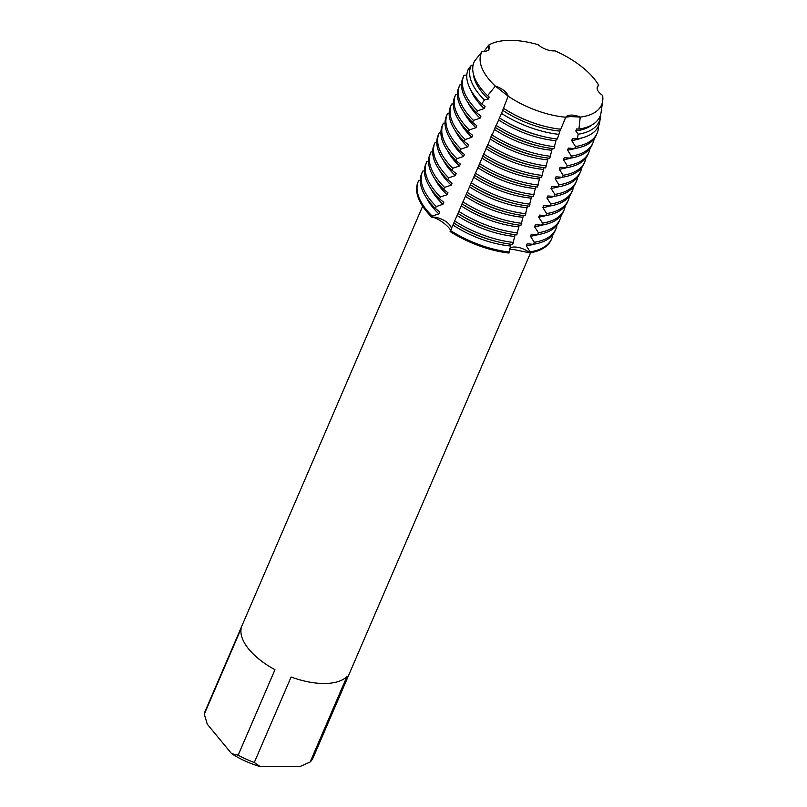 <?xml version="1.0" encoding="UTF-8"?>
<svg xmlns="http://www.w3.org/2000/svg" width="807" height="807" viewBox="0 0 807 807"><rect width="100%" height="100%" fill="white"/><g stroke="black" fill="none" stroke-linecap="round" stroke-linejoin="round"><path stroke-width="1.21" d="M570.64 116.571L565.757 117.217A13.336 6.345 -156.7 0 1 580.223 117.096L570.64 116.571L580.223 117.096A65.478 31.14 23.3 0 0 602.597 95.418A13.336 6.345 -156.7 0 1 597.372 86.793A13.336 6.345 -156.7 0 1 598.723 85.27L597.23 87.196L598.723 85.27A65.478 31.14 23.3 0 0 554.964 50.841A13.336 6.345 -156.7 0 1 538.098 44.688A65.478 31.14 23.3 0 0 509.641 40.35A65.478 31.14 23.3 0 0 488.679 45.091A13.336 6.345 -156.7 0 1 489.163 48.904A13.336 6.345 -156.7 0 1 482.132 51.446A65.478 31.14 23.3 0 0 495.347 86.117A13.336 6.345 -156.7 0 1 508.158 96.194A65.478 31.14 23.3 0 0 565.757 117.217L570.64 116.571M503.629 108.35A68.555 32.603 23.3 0 0 547.005 126.86A68.555 32.603 23.3 0 0 560.794 129.221L565.747 117.217A65.478 31.14 23.3 0 1 508.158 96.194L495.347 86.117L508.158 96.194L501.762 112.728L450.094 231.538A72.59 34.519 23.3 0 0 508.995 253.035L510.992 244.269M488.83 49.489L488.679 45.091L488.83 49.489M422.646 206.209L205.2 711.108A58.79 27.963 23.3 0 0 204.302 714.145L241.122 628.653A58.79 27.963 23.3 0 0 274.975 669.709L238.156 755.191A58.79 27.963 23.3 0 0 254.286 762.494L291.105 677.002A58.79 27.963 23.3 0 0 324.585 683.509A58.79 27.963 23.3 0 0 346.96 676.548L310.14 762.03A58.79 27.963 23.3 0 0 313.187 757.612L530.633 252.712M602.597 95.418A65.478 31.14 23.3 0 1 602.698 100.915A65.478 31.14 23.3 0 1 580.223 117.096L578.932 129.07L576.652 128.949L575.784 130.956L578.155 134.204L577.368 138.844L572.526 138.522L571.669 140.529L575.512 146.561L574.645 148.569L568.41 148.095L567.543 150.102L571.386 156.134L570.519 158.142L564.285 157.668L563.417 159.675L567.26 165.707L566.403 167.715L560.159 167.241L559.301 169.248L563.145 175.28L562.277 177.288L556.043 176.814L555.176 178.821L559.019 184.853L558.151 186.861L551.917 186.387L551.05 188.394L554.893 194.426L554.036 196.434L547.792 195.96L546.934 197.967L550.778 204L549.91 206.007L543.676 205.533L542.808 207.54L546.652 213.573L545.784 215.58L539.55 215.106L538.683 217.113L542.526 223.146L541.668 225.153L535.424 224.679L534.567 226.686L538.4 232.719L537.543 234.726L531.299 234.252L530.441 236.259L534.284 242.292L533.417 244.299L527.183 243.825L526.315 245.832L530.159 251.865L529.725 252.863A13.336 6.345 23.3 0 0 509.59 248.405A13.336 6.345 -156.7 0 1 514.462 247.013A13.336 6.345 -156.7 0 1 529.725 252.863L513.615 249.514L509.429 249.635M508.995 253.035A72.59 34.519 23.3 0 1 450.094 231.538C453.322 230.126 439.583 218.051 431.735 217.093A13.336 6.345 -156.7 0 1 447.088 222.419A13.336 6.345 -156.7 0 1 451.406 229.289A13.336 6.345 23.3 0 0 444.99 220.947A13.336 6.345 23.3 0 0 431.735 217.093L432.169 216.094L438.837 213.895L439.704 211.888L435.427 208.529L436.294 206.521L442.962 204.322L443.83 202.315L439.553 198.956L440.41 196.948L447.088 194.749L447.946 192.742L443.668 189.383L444.536 187.375L451.204 185.176L452.071 183.169L447.794 179.81L448.662 177.802L455.33 175.603L456.197 173.596L451.92 170.237L452.777 168.229L459.455 166.03L460.313 164.023L456.036 160.664L456.903 158.656L463.571 156.457L464.439 154.46L460.161 151.091L461.029 149.083L467.697 146.884L468.564 144.887L464.287 141.518L465.145 139.51L471.823 137.311L472.68 135.314L468.403 131.945L469.271 129.937L475.938 127.738L476.806 125.741L472.529 122.371L473.396 120.364L480.064 118.175L480.932 116.168L476.655 112.798L477.522 110.791L484.19 108.602L485.057 106.595L481.698 103.921L484.452 99.997L488.316 99.029L489.173 97.022L487.569 95.72L495.347 86.117A65.478 31.14 23.3 0 1 482.132 51.446L474.445 61.312A68.555 32.603 23.3 0 0 482.041 89.748A68.555 32.603 23.3 0 0 487.569 95.72M418.208 181.656A72.59 34.519 23.3 0 0 431.735 217.093A72.59 34.519 23.3 0 1 417.986 182.15L418.419 181.151A72.59 34.519 -156.7 0 1 418.651 180.637L420.286 180.465M552.896 234.585A72.59 34.519 -156.7 0 1 551.746 238.569L551.312 239.578A72.59 34.519 23.3 0 1 529.725 252.863A72.59 34.519 23.3 0 0 551.524 239.074M310.14 762.03L300.456 766.317L260.328 766.65L254.286 762.494M238.156 755.191L231.579 753.637A53.565 25.471 23.3 0 0 260.328 766.65M231.579 753.637L207.248 724.141L204.302 714.145M538.098 44.688A65.478 31.14 23.3 0 0 509.641 40.35A65.478 31.14 23.3 0 0 488.679 45.091L484.059 51.466M598.723 85.27A65.478 31.14 23.3 0 0 554.964 50.841M473.356 73.77A66.628 31.685 23.3 0 0 482.334 92.644A66.628 31.685 23.3 0 0 488.316 99.029M473.124 65.054L471.258 65.387L468.393 69.019A71.046 33.793 23.3 0 0 476.423 98.182A71.046 33.793 23.3 0 0 481.698 103.921M484.442 99.997A69.866 33.228 -156.7 0 1 479.086 94.177A69.866 33.228 -156.7 0 1 471.258 65.387M436.294 206.521A72.59 34.519 -156.7 0 1 431.009 200.772A72.59 34.519 -156.7 0 1 422.535 171.578L421.678 173.586A72.59 34.519 23.3 0 0 430.151 202.769A72.59 34.519 23.3 0 0 435.427 208.529M426.711 198.199A66.628 31.685 23.3 0 0 432.865 207.52A66.628 31.685 23.3 0 0 438.837 213.895M432.169 216.094A72.59 34.519 -156.7 0 1 426.893 210.345A72.59 34.519 -156.7 0 1 418.419 181.151M430.837 188.626A66.628 31.685 23.3 0 0 436.99 197.947A66.628 31.685 23.3 0 0 442.962 204.322M424.411 170.892L422.767 171.064A72.59 34.519 -156.7 0 0 422.535 171.578M440.41 196.948A72.59 34.519 -156.7 0 1 435.134 191.198A72.59 34.519 -156.7 0 1 426.661 162.005L425.793 164.013A72.59 34.519 23.3 0 0 434.267 193.196A72.59 34.519 23.3 0 0 439.553 198.956M434.953 179.053A66.628 31.685 23.3 0 0 441.106 188.374A66.628 31.685 23.3 0 0 447.088 194.749M428.537 161.319L426.893 161.491A72.59 34.519 -156.7 0 0 426.661 162.005M444.536 187.375A72.59 34.519 -156.7 0 1 439.26 181.625A72.59 34.519 -156.7 0 1 430.787 152.432L429.919 154.44A72.59 34.519 23.3 0 0 438.393 183.623A72.59 34.519 23.3 0 0 443.668 189.383M439.079 169.48A66.628 31.685 23.3 0 0 445.232 178.801A66.628 31.685 23.3 0 0 451.204 185.176M432.663 151.746L431.019 151.918A72.59 34.519 -156.7 0 0 430.787 152.432M448.662 177.802A72.59 34.519 -156.7 0 1 443.376 172.052A72.59 34.519 -156.7 0 1 434.902 142.859L434.045 144.867A72.59 34.519 23.3 0 0 442.518 174.06A72.59 34.519 23.3 0 0 447.794 179.81M443.204 159.907A66.628 31.685 23.3 0 0 449.358 169.228A66.628 31.685 23.3 0 0 455.33 175.603M436.779 142.173L435.134 142.345A72.59 34.519 -156.7 0 0 434.902 142.859M452.777 168.229A72.59 34.519 -156.7 0 1 447.502 162.479A72.59 34.519 -156.7 0 1 439.028 133.286L438.161 135.294A72.59 34.519 23.3 0 0 446.634 164.487A72.59 34.519 23.3 0 0 451.92 170.237M447.32 150.334A66.628 31.685 23.3 0 0 453.473 159.655A66.628 31.685 23.3 0 0 459.455 166.03M440.904 132.6L439.26 132.772A72.59 34.519 -156.7 0 0 439.028 133.286M456.903 158.656A72.59 34.519 -156.7 0 1 451.627 152.906A72.59 34.519 -156.7 0 1 443.154 123.713L442.286 125.721A72.59 34.519 23.3 0 0 450.76 154.914A72.59 34.519 23.3 0 0 456.036 160.664M451.446 140.761A66.628 31.685 23.3 0 0 457.599 150.082A66.628 31.685 23.3 0 0 463.571 156.457M445.03 123.037L443.386 123.199A72.59 34.519 -156.7 0 0 443.154 123.713M461.029 149.083A72.59 34.519 -156.7 0 1 455.743 143.333A72.59 34.519 -156.7 0 1 447.27 114.14L446.412 116.147A72.59 34.519 23.3 0 0 454.886 145.341A72.59 34.519 23.3 0 0 460.161 151.091M455.572 131.188A66.628 31.685 23.3 0 0 461.725 140.509A66.628 31.685 23.3 0 0 467.697 146.884M449.146 113.464L447.502 113.626A72.59 34.519 -156.7 0 0 447.27 114.14M465.145 139.51A72.59 34.519 -156.7 0 1 459.869 133.76A72.59 34.519 -156.7 0 1 451.395 104.567L450.528 106.574A72.59 34.519 23.3 0 0 459.001 135.768A72.59 34.519 23.3 0 0 464.287 141.518M459.687 121.615A66.628 31.685 23.3 0 0 465.841 130.936A66.628 31.685 23.3 0 0 471.823 137.311M453.272 103.891L451.627 104.053A72.59 34.519 -156.7 0 0 451.395 104.567M469.271 129.937A72.59 34.519 -156.7 0 1 463.995 124.187A72.59 34.519 -156.7 0 1 455.521 94.994L454.654 97.001A72.59 34.519 23.3 0 0 463.127 126.195A72.59 34.519 23.3 0 0 468.403 131.945M463.813 112.042A66.628 31.685 23.3 0 0 469.967 121.363A66.628 31.685 23.3 0 0 475.938 127.738M457.398 94.318L455.753 94.48A72.59 34.519 -156.7 0 0 455.521 94.994M473.396 120.364A72.59 34.519 -156.7 0 1 468.11 114.614A72.59 34.519 -156.7 0 1 459.647 85.421L458.78 87.428A72.59 34.519 23.3 0 0 467.253 116.622A72.59 34.519 23.3 0 0 472.529 122.371M467.939 102.469A66.628 31.685 23.3 0 0 474.092 111.79A66.628 31.685 23.3 0 0 480.064 118.175M461.513 84.745L459.879 84.906A72.59 34.519 -156.7 0 0 459.647 85.421M477.522 110.791A72.59 34.519 -156.7 0 1 472.236 105.041A72.59 34.519 -156.7 0 1 463.763 75.848L462.905 77.855A72.59 34.519 23.3 0 0 471.379 107.049A72.59 34.519 23.3 0 0 476.655 112.798M470.844 90.122A66.628 31.685 23.3 0 0 478.218 102.217A66.628 31.685 23.3 0 0 484.19 108.602M466.819 75.011L463.995 75.333A72.59 34.519 -156.7 0 0 463.763 75.848M453.786 222.974A72.59 34.519 23.3 0 0 498.928 242.06A72.59 34.519 23.3 0 0 512.687 244.471L515.118 234.696M457.912 213.401A72.59 34.519 23.3 0 0 503.043 232.487A72.59 34.519 23.3 0 0 516.803 234.898L519.244 225.123M462.038 203.828A72.59 34.519 23.3 0 0 507.169 222.914A72.59 34.519 23.3 0 0 520.929 225.324L523.36 215.55M466.153 194.255A72.59 34.519 23.3 0 0 511.295 213.341A72.59 34.519 23.3 0 0 525.054 215.751L527.485 205.977M470.279 184.682A72.59 34.519 23.3 0 0 515.421 203.768A72.59 34.519 23.3 0 0 529.17 206.178L531.611 196.404M474.405 175.109A72.59 34.519 23.3 0 0 519.537 194.194A72.59 34.519 23.3 0 0 533.296 196.605L535.727 186.831M478.521 165.536A72.59 34.519 23.3 0 0 523.662 184.621A72.59 34.519 23.3 0 0 537.422 187.032L539.853 177.258M482.647 155.963A72.59 34.519 23.3 0 0 527.788 175.048A72.59 34.519 23.3 0 0 541.547 177.459L543.979 167.685M486.772 146.39A72.59 34.519 23.3 0 0 531.904 165.475A72.59 34.519 23.3 0 0 545.663 167.886L548.094 158.111M490.888 136.817A72.59 34.519 23.3 0 0 536.03 155.902A72.59 34.519 23.3 0 0 549.789 158.313L552.22 148.538M495.014 127.244A72.59 34.519 23.3 0 0 540.155 146.329A72.59 34.519 23.3 0 0 553.915 148.74L556.376 138.895M499.402 117.852A71.046 33.793 23.3 0 0 543.747 136.635A71.046 33.793 23.3 0 0 557.375 139.016L560.552 129.191M578.932 129.07A68.555 32.603 23.3 0 0 601.104 112.314L602.698 100.915M503.417 108.219L503.407 108.209A66.628 31.685 23.3 0 0 503.417 108.219A66.628 31.685 23.3 0 0 546.329 126.699L547.005 126.86M575.784 130.956A66.628 31.685 23.3 0 0 592.025 124.873M502.529 110.206A66.628 31.685 23.3 0 0 559.735 131.087M600.6 114.665A69.866 33.228 -156.7 0 1 600.428 117.166A69.866 33.228 -156.7 0 1 578.155 134.204M558.938 134.355A69.866 33.228 -156.7 0 1 501.46 113.373M577.368 138.844A71.046 33.793 23.3 0 0 599.813 121.554L600.428 117.166M499.301 117.792L499.281 117.782A66.628 31.685 23.3 0 0 499.301 117.792A66.628 31.685 23.3 0 0 542.213 136.272L543.747 136.635M571.669 140.529A66.628 31.685 23.3 0 0 581.867 137.936M498.403 119.779A66.628 31.685 23.3 0 0 555.609 140.66M598.481 126.164A72.59 34.519 -156.7 0 1 597.099 133.276A72.59 34.519 -156.7 0 1 575.512 146.561M554.772 146.733A72.59 34.519 -156.7 0 1 495.881 125.236M574.645 148.569A72.59 34.519 23.3 0 0 596.232 135.283L597.099 133.276M495.175 127.365L495.155 127.355A66.628 31.685 23.3 0 0 495.175 127.365A66.628 31.685 23.3 0 0 538.087 145.845L540.155 146.329M567.543 150.102A66.628 31.685 23.3 0 0 574.887 148.528M494.277 129.352A66.628 31.685 23.3 0 0 551.494 150.233M594.123 138.854A72.59 34.519 -156.7 0 1 592.974 142.849A72.59 34.519 -156.7 0 1 571.386 156.134M550.656 156.306A72.59 34.519 -156.7 0 1 491.756 134.809M570.519 158.142A72.59 34.519 23.3 0 0 592.106 144.857L592.974 142.849M491.049 136.938L491.039 136.928A66.628 31.685 23.3 0 0 491.049 136.938A66.628 31.685 23.3 0 0 533.962 155.418L536.03 155.902M563.417 159.675A66.628 31.685 23.3 0 0 570.761 158.101M490.162 138.925A66.628 31.685 23.3 0 0 547.368 159.806M590.008 148.427A72.59 34.519 -156.7 0 1 588.848 152.422A72.59 34.519 -156.7 0 1 567.26 165.707M546.531 165.879A72.59 34.519 -156.7 0 1 487.63 144.382M566.403 167.715A72.59 34.519 23.3 0 0 587.99 154.419L588.848 152.422M486.934 146.511L486.914 146.501A66.628 31.685 23.3 0 0 486.934 146.511A66.628 31.685 23.3 0 0 529.836 164.991L531.904 165.475M559.301 169.248A66.628 31.685 23.3 0 0 566.645 167.674M486.036 148.498A66.628 31.685 23.3 0 0 543.242 169.379M585.882 158.001A72.59 34.519 -156.7 0 1 584.732 161.995A72.59 34.519 -156.7 0 1 563.145 175.28M542.405 175.452A72.59 34.519 -156.7 0 1 483.514 153.955M562.277 177.288A72.59 34.519 23.3 0 0 583.865 163.992L584.732 161.995M482.808 156.084L482.788 156.074A66.628 31.685 23.3 0 0 482.808 156.084A66.628 31.685 23.3 0 0 525.72 174.564L527.788 175.048M555.176 178.821A66.628 31.685 23.3 0 0 562.519 177.247M481.91 158.071A66.628 31.685 23.3 0 0 539.126 178.952M581.756 167.574A72.59 34.519 -156.7 0 1 580.606 171.568A72.59 34.519 -156.7 0 1 559.019 184.853M538.279 185.025A72.59 34.519 -156.7 0 1 479.388 163.528M558.151 186.861A72.59 34.519 23.3 0 0 579.739 173.566L580.606 171.568M478.682 165.657L478.672 165.647A66.628 31.685 23.3 0 0 478.682 165.657A66.628 31.685 23.3 0 0 521.594 184.137L523.662 184.621M551.05 188.394A66.628 31.685 23.3 0 0 558.394 186.82M477.794 167.644A66.628 31.685 23.3 0 0 535.001 188.525M577.641 177.147A72.59 34.519 -156.7 0 1 576.48 181.141A72.59 34.519 -156.7 0 1 554.893 194.426M534.163 194.598A72.59 34.519 -156.7 0 1 475.262 173.101M554.036 196.434A72.59 34.519 23.3 0 0 575.623 183.139L576.48 181.141M474.566 175.23L474.546 175.22A66.628 31.685 23.3 0 0 474.566 175.23A66.628 31.685 23.3 0 0 517.469 193.71L519.537 194.194M546.934 197.967A66.628 31.685 23.3 0 0 554.278 196.394M473.669 177.217A66.628 31.685 23.3 0 0 530.875 198.098M573.515 186.72A72.59 34.519 -156.7 0 1 572.365 190.704A72.59 34.519 -156.7 0 1 550.778 204M530.038 204.171A72.59 34.519 -156.7 0 1 471.147 182.675M549.91 206.007A72.59 34.519 23.3 0 0 571.497 192.712L572.365 190.704M470.441 184.803L470.42 184.793A66.628 31.685 23.3 0 0 470.441 184.803A66.628 31.685 23.3 0 0 513.353 203.283L515.421 203.768M542.808 207.54A66.628 31.685 23.3 0 0 550.152 205.967M469.543 186.79A66.628 31.685 23.3 0 0 526.749 207.671M569.389 196.293A72.59 34.519 -156.7 0 1 568.239 200.277A72.59 34.519 -156.7 0 1 546.652 213.573M525.912 213.744A72.59 34.519 -156.7 0 1 467.021 192.248M545.784 215.58A72.59 34.519 23.3 0 0 567.371 202.285L568.239 200.277M466.315 194.376L466.295 194.366A66.628 31.685 23.3 0 0 466.315 194.376A66.628 31.685 23.3 0 0 509.227 212.856L511.295 213.341M538.683 217.113A66.628 31.685 23.3 0 0 546.026 215.54M465.427 196.363A66.628 31.685 23.3 0 0 522.633 217.244M565.263 205.866A72.59 34.519 -156.7 0 1 564.113 209.85A72.59 34.519 -156.7 0 1 542.526 223.146M521.796 223.317A72.59 34.519 -156.7 0 1 462.895 201.821M541.668 225.153A72.59 34.519 23.3 0 0 563.246 211.858L564.113 209.85M462.189 203.949L462.179 203.939A66.628 31.685 23.3 0 0 462.189 203.949A66.628 31.685 23.3 0 0 505.101 222.429L507.169 222.914M534.567 226.686A66.628 31.685 23.3 0 0 541.911 225.113M461.301 205.936A66.628 31.685 23.3 0 0 518.508 226.817M561.147 215.439A72.59 34.519 -156.7 0 1 559.987 219.423A72.59 34.519 -156.7 0 1 538.41 232.719M517.67 232.89A72.59 34.519 -156.7 0 1 458.769 211.394M537.543 234.726A72.59 34.519 23.3 0 0 559.13 221.431L559.987 219.423M458.073 213.522L458.053 213.512A66.628 31.685 23.3 0 0 458.073 213.522A66.628 31.685 23.3 0 0 500.986 232.002L503.043 232.487M530.441 236.259A66.628 31.685 23.3 0 0 537.785 234.686M457.176 215.509A66.628 31.685 23.3 0 0 514.382 236.39M551.746 238.569A72.59 34.519 -156.7 0 1 530.159 251.865M509.429 252.036A72.59 34.519 -156.7 0 1 450.528 230.54M557.022 225.012A72.59 34.519 -156.7 0 1 555.872 228.996A72.59 34.519 -156.7 0 1 534.284 242.292M513.545 242.463A72.59 34.519 -156.7 0 1 454.654 220.967M526.315 245.832A66.628 31.685 23.3 0 0 533.659 244.259M453.06 225.082A66.628 31.685 23.3 0 0 510.266 245.964M533.417 244.299A72.59 34.519 23.3 0 0 555.004 231.004L555.872 228.996M453.948 223.095L453.927 223.085A66.628 31.685 23.3 0 0 453.948 223.095A66.628 31.685 23.3 0 0 496.86 241.575L498.928 242.06"/></g></svg>

